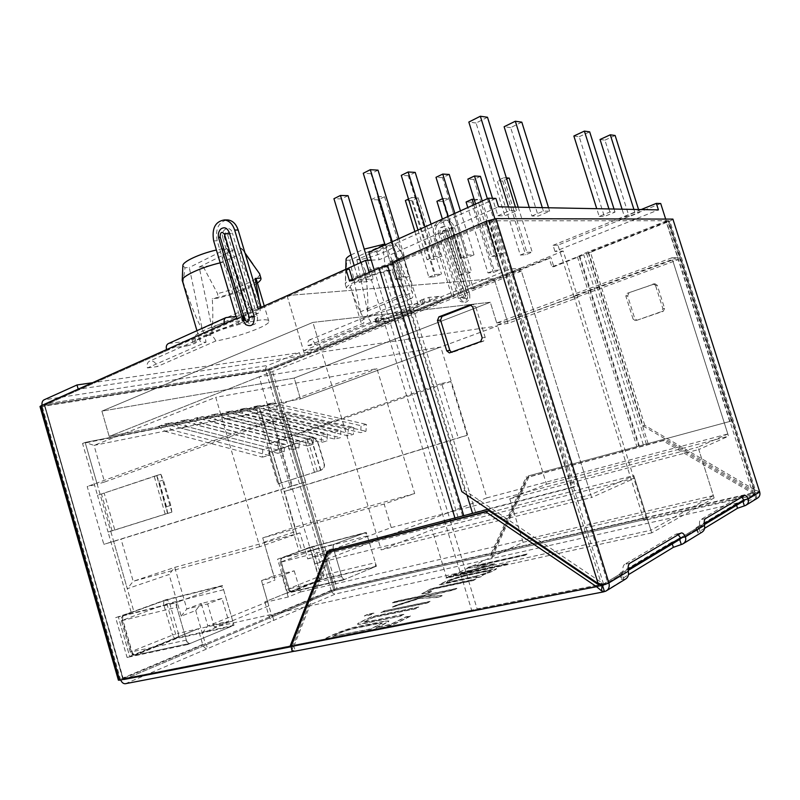 <?xml version="1.0" encoding="UTF-8"?>
<svg xmlns="http://www.w3.org/2000/svg" width="800" height="800" viewBox="0 0 800 800"><rect width="100%" height="100%" fill="white"/><g stroke="black" fill="none" stroke-linecap="round" stroke-linejoin="round"><path stroke-width="0.6" stroke-dasharray="4 3" d="M403.85 614.53C390.69 617.03 374.18 620.91 364.13 622.27L373.35 617.45L415.58 608.8L418.78 607.21L371.99 616.82C367.6 619.06 358.37 622.81 357.58 624.24C358.81 625.02 370.41 622.13 376.97 620.94L400.43 616.21L403.78 614.3C390.62 616.79 374.11 620.68 364.06 622.04L364.13 622.27M364.06 622.04L373.28 617.22L415.51 608.57L418.71 606.98L371.93 616.6C367.54 618.84 358.3 622.58 357.51 624.01C358.74 624.79 370.34 621.9 376.9 620.71L400.43 616.21M400.36 615.97L403.78 614.3M431.61 591.7L427.52 592.13L432.64 589.29L473.16 580.57L475.99 579.19L431.3 588.82L421.74 594.02L428.65 593.11L431.55 591.48L427.46 591.92L432.64 589.29M432.58 589.08L473.09 580.36L475.93 578.97L431.24 588.62L421.68 593.81L428.65 593.11M428.59 592.89L431.55 591.48M475.79 576.11L446.3 582.53C450.86 579.71 457.9 577.27 467.41 575.21L490.92 570.28C488.45 572.17 483.41 574.11 475.79 576.11L446.36 582.73C450.93 579.92 457.96 577.48 467.48 575.41L490.98 570.49C488.51 572.38 483.47 574.32 475.86 576.32M476.11 577.67L480.57 576.71L483.12 575.22L482.05 575.06C489.93 572.32 494.76 570.17 496.53 568.6L466.6 574.68C454.08 577.89 444.95 581.26 439.24 584.79L458.89 580.52C464.4 579.44 474.64 576.79 477.18 576.94L476.17 577.89L480.63 576.92L483.19 575.43L482.11 575.27C489.99 572.53 494.82 570.38 496.59 568.81L466.67 574.89C454.14 578.09 445.02 581.46 439.3 585L458.95 580.73C464.47 579.65 474.71 577 477.24 577.15L476.17 577.89M528.29 475.93L731.28 421.06L528.29 475.93L493.15 552.63L334.95 589.41L333.75 589.79L334.66 590.5L754.81 494.3L755.33 493.03L668.76 220.73L668.16 221.13L753.96 491.06L755.41 490.2L760 491.73M673.3 219.23L669.85 221.13L755.41 490.2L644.77 425.34L643.06 425.96L588.61 252.43L668.16 221.13M643.06 425.96L753.96 491.06L755.27 492.95L759.38 491.62M759.71 492.02L755.27 492.95M756.75 496.38L754.06 492.65L494.28 552.37L528.94 476.81L664.55 440.05L754.06 492.65L752.61 493.52L494.28 552.37L491.81 558.57L755.98 498.77L756.75 496.38L754.74 493.9L753.28 493.64L756.3 495.82M168.53 343.51L185.57 341.41L186.9 345.93L170.38 347.99L170.06 349.18L44.58 405.2L45.16 404.03L268.73 368.81L45.16 404.03L78.23 389.24L300.44 356.11L268.73 368.81L269.55 369.56L334.95 589.41L334.66 590.5L333.75 589.79L334.95 589.41L269.55 369.56L268.36 369.9L333.75 589.79L331.13 590.39C332.1 592.93 333.61 594.11 335.68 593.92L491.81 558.57L490.65 554.79L492.33 553.28L527.02 477.53L662.88 440.72L753.28 493.64M696.57 527.36L696.07 527.88L698.91 527.84L679.68 539.41L698.91 527.84L700.47 532.78L697.61 532.79L698.12 532.25L696.57 527.36L736.1 503.74L743.22 501.26L754.81 494.3M741.83 497.12L740.01 496.58L700.69 519.66C699.48 520.6 699.15 522.83 699.71 526.35L699.09 527.79M672.28 543.92L671.74 542.19L679.69 539.46M754.74 493.9L742.96 501.42M629.88 563.24L624.64 564.32L675.98 534.17L678.26 534.67M624.64 564.32C623.03 565.53 622.5 568.18 623.05 572.28L628.31 571.22M668.76 220.73L491.04 220.8L395.25 262.36L464.78 490.54L461.81 491.62M392.03 262.53L395.25 262.36M644.77 425.34L590.47 252.34L669.85 221.13M590.47 252.34L588.61 252.43M604.65 584.68L602.67 584.33L600.71 581.95L598.11 583.49M167.63 513.36L166.52 506.68L170.8 505.43L171.88 512.1L167.56 513.4L156.61 475.49L97.49 495.31L82.56 443.47L259.38 408.07L272.14 451.92L310.92 438.16L314.82 438.4L310.56 438.09L268.68 452.95L277.88 484.02L320.58 470.34C323.51 468.93 324.65 466.62 323.99 463.43L317.55 441.85L314.48 438.34M277.88 484.02L320.9 470.3C323.82 468.89 324.96 466.6 324.31 463.42L317.88 441.9L314.82 438.4M319.4 579.85L264.82 601.87L319.4 579.85L309.73 547.25L312.32 546.57L301.6 550.46L272.37 451.88L268.68 452.95M486.87 497.85L314.68 563.87L259.16 376.84L440.77 346.99L486.87 497.85L727.81 433.98L671.87 257.8L677.84 257.39L573.84 295.98L577.15 295.59L646.53 519.11L334.66 590.5L272.74 616.66L273.82 620.33L207.53 648.63C205.36 648.77 203.75 647.37 202.68 644.44L198.13 628.78L127.07 657.44L115.65 617.67L133.82 611.39L110.72 531.2L108.06 532.05L97.49 495.31L160.87 474.28L163.42 480.07L159.14 481.29L156.61 475.49M115.65 617.67L133.82 611.39M127.07 657.44L129.82 656.86L118.37 617L129.82 656.86L176.74 637.91L165.71 599.81L118.37 617L175.54 602.85L187.63 644.53L129.82 656.86L198.13 628.78M309.73 547.25L301.6 550.46M376.44 566.23L322.02 579.23L312.32 546.57L322.02 579.23L287.59 593.14L277.57 559.19L312.32 546.57L366.29 532.36L376.44 566.23L342.84 580.17L332.34 544.9L366.29 532.36M267.49 601.25L271.8 615.9L272.74 616.66L124.13 679.46L123.13 678.54L118.4 680.2M125.35 683.72L207.53 648.63L206.38 644.7L205.41 643.87L200.85 628.17M264.82 601.87L269.11 616.49C270.13 619.22 271.7 620.5 273.82 620.33L335.68 593.92M167.56 513.4L110.72 531.2L85.16 442.43L259.38 408.07L85.16 442.43L97.18 484.18L87.2 486.54L103.82 544.33L113.67 541.44L127.29 588.71L169.11 574.49L181.18 616.13L195.72 610.54L201.27 603.47L186.83 608.95L174.75 567.38L169.11 574.49M82.56 443.47L85.16 442.43L94.02 445.39L124.2 433.48L300.45 398.91L294.22 378.05L101.89 411.13L109.2 436.42L124.2 433.48L215.75 397.33L259.76 546.71L299.98 532.9L307.7 558.91L391.24 527.58L384.15 504.02L414.7 493.53L376.94 368.67L215.75 397.33M256.87 409.01L298.99 551.15M224.09 236.36L249.37 320.25C251.44 321.25 252.4 320.31 252.23 317.43L227.59 234.56C226.88 232.89 225.91 232.49 224.7 233.35L224.25 236.55L222.83 237.87L247.29 320.21L248.66 319.02M445.61 231.35L465.47 297.15C464.42 298.92 463.34 298.91 462.23 297.14L442.47 232.85C442.74 230.01 443.79 229.51 445.61 231.35L465.45 295.86L467.21 294.86C469.47 301.47 460.23 305.09 458.41 298.35L462.23 297.14M445.76 220.06L443.63 220.06C447.91 220.56 450.89 223.18 452.56 227.92L471.34 288.93L473.41 288.73L454.67 227.9C453 223.17 450.03 220.56 445.76 220.06C437.58 221.28 434.22 226.7 435.68 236.31L454.13 296.43L452.04 296.64L433.54 236.36L435.68 236.31M443.63 220.06C435.45 221.28 432.08 226.71 433.54 236.36M261.18 307.28L261.5 308.36L258.08 308.67M236.63 318.27L240.07 317.92L217.17 240.77C215.14 229.3 218.31 222.36 226.68 219.94M378.91 321.15L377.79 317.45L380.9 316.42C399.04 311.67 419.24 303.55 420.28 300.46L421.44 304.25C420.38 307.28 400.16 315.35 382.02 320.12L375.94 322.61L387.2 321.38L388.03 322.22L390.2 321.95L443.1 300.83C442.07 298.01 440.72 296.54 439.03 296.42L428.83 297.42L420.28 300.46M195.99 342.03L194.65 337.48C192.88 334.26 214.47 324.79 237.38 318.97L238.77 323.65C215.86 329.49 194.25 338.89 195.99 342.03L194.96 337.99L196.26 342.47M377.79 317.45L375.58 318.99L386.1 317.75C387.84 317.83 389.21 319.23 390.2 321.95L271.84 369.19L265.88 370.88C265.31 368.28 265.93 366.47 267.73 365.46L43.97 399.87M428.83 297.42L429.99 301.22L440.18 300.17L440.99 301.05L454.13 296.43M429.99 301.22L421.44 304.25M238.77 323.65L244.35 321.59L245.8 320.57L244.46 320.42L228.38 322.08L227.88 323.37L224.42 323.73M237.38 318.97L244.4 315.87L236.07 316.39M185.57 341.41L192.09 339.61L194.96 337.99M186.9 345.93L193.42 344.12L196.29 342.52M240.07 317.92L170.06 349.18L166.56 349.61M628.91 293.12L627.62 295.89L634.82 318.75L636.97 320.25L663.25 311.28L664.6 308.47L657.25 285.24L654.57 283.86L627.14 293.34L625.85 296.12L633.07 319.05L634.82 318.75M655.21 283.74L627.14 293.34M653.49 283.93L655.53 285.44L657.25 285.24M636.97 320.25L661.55 311.56L662.9 308.74L655.53 285.44M635.22 320.56L633.07 319.05M470.15 304.82L473.18 304.47L475.67 306.5L485.18 337.39L483.64 341.08L452.96 352.25L449.9 352.78M473.18 304.47L470.5 304.84M471.24 305.08L472.42 304.62M451.44 352.22L452.96 352.25M731.28 421.06L667.73 221.13L553.82 266.74L551.89 266.88L549.08 257.86L551.02 257.75L553.82 266.74M729.75 421.7L666.02 221.13L586.27 252.55L577.43 256.83L551.89 266.88M666.02 221.13L667.73 221.13M392.41 263.75L489.81 221.33L572.27 487.64L488.09 509.34M327.2 551.26L462.61 515.87L386.74 266.49L352.87 280.9L352.55 279.83M462.61 515.87L475.48 512.18L399.25 262.15L386.74 266.49M399.25 262.15L492.81 221.33L489.81 221.33M475.48 512.18L574.96 486.52L492.81 221.33M574.96 486.52L572.27 487.64M349.58 281.13L352.87 280.9M269.55 369.56L494.48 279.68L493.67 278.75L287.85 295.48L45.16 404.03L44.37 405.35L268.36 369.9L268.73 368.81L268.36 369.9L269.55 369.56L452.04 296.64M123.47 679.41L44.58 405.2L123 678.75L44.82 405.35L268.36 369.9L265.88 370.88L331.13 590.39L337.1 588.51L271.84 369.19M625.25 579.25L621.15 579.48L628.45 574.67M293.86 651.32L294.82 651.22M704.61 528.3L698.12 532.25M448.51 576.78L445.86 578L505.37 564.87L507.96 563.61L459.66 574.28L492.94 564.88L494.7 564.04L477.29 565.98L524.92 555.32L527.45 554.09L468.95 567.2L466.44 568.38L486.78 566.06L445.8 577.8L505.3 564.67L507.9 563.4L459.6 574.08L492.88 564.68L494.64 563.84L477.23 565.79L524.85 555.12L527.39 553.89L468.89 567.01L466.38 568.18L486.72 565.86L448.45 576.58M425.24 596.05L396.6 605.23L392.43 607.21L419.96 598.4L438.68 597.42L442.19 595.7L425.38 596.63L453.91 589.98L456.86 588.53L395.48 601.57L392.41 603L425.24 596.05L396.53 605.02L392.37 606.99L419.89 598.18L438.61 597.19L442.12 595.48L425.32 596.41L453.84 589.76L456.8 588.31L395.41 601.36L392.34 602.79L425.17 595.83M367.78 614.52L364.46 616.07L370.85 614.75L374.16 613.2L367.72 614.3L364.4 615.85L370.79 614.53L374.1 612.98L367.72 614.3M384.24 611.1L380.95 612.66L426.97 603.14L430.17 601.57L384.17 610.88L380.88 612.44L426.9 602.91L430.11 601.34L384.17 610.88M384.16 621.46L352.87 627.77C341.26 631.29 331.83 635.11 324.58 639.24L380.58 628.23C395.95 624.9 402.7 619.73 410.77 616.12L405.99 617.08L391 624.39L375.88 628.1C380.08 625.87 388.09 622.58 388.91 621.19L384.09 621.22L352.8 627.54C341.19 631.06 331.76 634.88 324.5 639L380.51 627.98C395.88 624.66 402.62 619.49 410.7 615.88L405.92 616.84L390.93 624.15L375.81 627.85C380.01 625.62 388.02 622.34 388.84 620.95L384.09 621.22M131.1 612.07L108.06 532.05L114.81 530.04L104.24 493.35M332.86 636.56C339.26 632.75 347.53 629.82 357.65 627.77C365.33 626.43 377.45 623.37 382.23 623.26L371.19 629L332.79 636.32C339.19 632.51 347.46 629.58 357.58 627.53C365.26 626.19 377.38 623.13 382.16 623.02L371.12 628.75L332.79 636.32M166.52 506.68L159.14 481.29M171.82 512.14L114.81 530.04M170.8 505.43L163.42 480.07M220.12 229.74C218.44 232.14 218.02 234.95 218.85 238.17L243.38 320.77L245.57 324.53M440.38 234.23C437.95 227.22 447.64 222.65 449.82 229.85L469.71 294.48L469.82 298.2C466.7 303.62 463.45 303.65 460.07 298.3L440.38 234.23L444.17 233L463.87 297.1L460.07 298.3M528.94 476.81L527.02 477.53M664.55 440.05L662.88 440.72M490.92 554.35L493.12 556.37M754.59 494.37L755.98 498.77L744.37 505.88M701.66 532.38L681.28 544.53M704.26 523.63L680.5 537.86L699.71 526.35L704.49 525.31M757.14 498.36L755.98 498.77M608.9 582.92L602.67 584.33M489.05 221.34L600.71 581.95L464.78 490.54M603.6 584.54L603.52 583.98L623.05 572.28L622.18 573.97L623.95 579.66L604.46 591.6L295.31 651.04L293.88 646.21L293.22 646.11L294.37 645.04L291.16 646.53M331.17 551.21L294.37 645.04L599.1 585.11M291.96 650.6L293.22 646.11M671.74 542.19L620.18 573L619.39 573.82L622.18 573.97L603.32 585.31M491.19 553.54L526.37 476.65M291.32 646.12L293.1 645.3L329.74 551.75M493.15 552.63L337.1 588.51M45.16 404.03L44.82 405.35L42.25 406.5L40 406.5M265.88 370.88L42.25 406.5L42.01 405.33M300.44 356.11L299.41 352.69L92.58 382.71M299.41 352.69L267.73 365.46M44.82 405.35L122.74 678.76L293.1 645.3M291.15 646.74L602.4 585.76M120.66 679.96L42.25 406.5M349.32 269.15L261.5 308.36M471.34 288.93L549.08 257.86M473.41 288.73L551.02 257.75M405.49 293.13L385.36 244.04L349.8 260.13L346.75 260.27L345.3 284.2L346.44 288.12L350.79 287.78C354.7 299.28 357.98 307.45 360.64 312.29L360.52 311.76L405.49 293.13L405.71 293.64C407.22 296.77 409.05 298.35 411.18 298.4L411.78 298.22C412.96 297.45 413.18 295.71 412.46 293.03L392.27 243.84L395.44 243.99C398.54 246.9 376.31 256.58 359.81 259.67L356.84 259.8L392.27 243.84M349.8 260.13L360.52 311.76M203.35 266.87L217.56 293.61L218.08 298.16L212.27 298.62C213.1 312.29 213.01 322.2 212.01 328.34L199.18 267.06L203.35 266.87C223.18 263.35 246.08 252.98 242.23 249.03L240.96 248.15L245.18 253.56M315.31 344.65C313.85 340.93 311.91 339.35 309.48 339.93C307.92 340.91 307.49 342.81 308.2 345.64L315.31 344.65L370.82 322.22C388.18 319.28 420.02 307.63 418.23 304.75L402.91 254.56L395.19 243.75M403.82 257.53C409.02 274.58 411.9 286.41 412.46 293.03M220.19 262.84L223.2 262.14L222.77 248.67L227.02 248.55L250.27 307.77C252.11 311.5 254.51 313.37 257.47 313.38L258.59 313.04C260.18 311.99 260.61 309.94 259.87 306.9L236.83 248.27L240.96 248.15M259.87 306.9L259.57 301.87M356.84 259.8L367.57 311.54C368 314.26 367.43 316.08 365.88 317L365.22 317.2C363.3 317.1 361.77 315.46 360.64 312.29M441.62 383.44L450.75 381.51L467.19 435.29L458.23 437.87L441.62 383.44L269.82 443.28L259.38 408.07L260.84 411.78L376.94 368.67M272.61 419.27L292.37 485.82L305.67 481.97L286.16 416.4L272.61 419.27L87.2 486.54M286.16 416.4L104.58 482.01L94.02 445.39L260.84 411.78L270.06 442.87M671.87 257.8L496.72 322.98L490.33 302.25L312.9 322.4L101.89 411.13L312.9 322.4L320.66 348.26L520.51 268.29L590.77 494.63L314.68 563.87M665.67 219.08L678.53 259.55L672.57 259.99L497.33 324.95L490.33 302.25L294.22 378.05L490.33 302.25L312.9 322.4L321.4 350.73L521.38 271.09L591.65 497.49L381.17 549.9L321.77 351.96L497.64 325.94L300.45 398.91L109.2 436.42L321.77 351.96M259.16 376.84L109.2 436.42L101.89 411.13L294.22 378.05L300.45 398.91L440.77 346.99M287.85 295.48L287.38 296.8L303.52 350.73L320.66 348.26M303.52 350.73L383.18 318.6L388.76 317.94L510.46 268.99L520.51 268.29M494.48 279.68L507.38 321.45L577.15 295.59M496.72 322.98L507.38 321.45M308.2 345.64L363.89 323.05L360.91 322.32L350.79 287.78M418.23 304.75C418.49 299.54 357.75 318.17 360.91 322.32M147.44 367.94L157.29 366.57L215.78 341C237.61 337.41 270.89 325.14 268.82 321.28C269.11 314.05 195.98 334.86 199.96 340.93C200.31 341.92 202.34 342.33 206.04 342.18L147.44 367.94C146.68 364.77 147.31 362.54 149.33 361.25C152.78 360.25 155.43 362.02 157.29 366.57M104.58 482.01L97.18 484.18M402.91 254.56C404.01 257.9 383.2 266.96 365.5 271.03C367.65 290.68 368.34 304.18 367.57 311.54M405.71 293.64C402.16 288.99 397.39 281.17 391.39 270.19C372.73 274.04 348.35 284.24 350.3 287.21M370.82 322.22C369.44 318.91 367.57 317.24 365.22 317.2L364.59 317.38C363.27 318.26 363.04 320.15 363.89 323.05M182.27 280.9L183.1 281.94L185 267.71L189.28 267.52L202.28 329.39C203.7 333.15 205.76 335.07 208.49 335.13L207.34 335.48C205.57 336.67 205.14 338.9 206.04 342.18M222.77 248.67L216.38 250M182.85 265.72L185 267.71M365.5 271.03L359.81 259.67M195.72 610.54L202.27 633.07L268.83 605.83L261.5 580.6L281.89 575.54L294.22 570.82L273.93 575.89L274.99 580.06L262.73 537.91L273.93 575.89L261.5 580.6L262.65 584.8L274.99 580.06M414.7 493.53L295.03 527.09L295.94 531.37L284.45 491.41L295.03 527.09L262.73 537.91L384.15 504.02M263.85 542.28L295.94 531.37M268.83 605.83L262.65 584.8M202.27 633.07L207.82 625.97L201.27 603.47L222.01 598.44L228.69 621.29L214.4 627.13L650.88 530.21L633.8 475.59L590.77 494.63M294.22 570.82L300.48 591.98L288.22 596.99L267.72 601.74L207.82 625.97L228.69 621.29M113.67 541.44L305.67 481.97M299.98 532.9L174.75 567.38L133.21 581.29L121.08 539.22M259.76 546.71L133.21 581.29L127.29 588.71M181.18 616.13L186.83 608.95L207.64 603.94L222.01 598.44M472.69 611.19L471.64 610.18L444.9 522.02M677.84 257.39L753.14 494.34L752.62 495.61L628.19 570.42M510.46 268.99L607.37 581.68L606.76 583.31M212.01 328.34C212.46 331.39 211.68 333.53 209.69 334.75L208.49 335.13C211.71 335.13 214.14 337.09 215.78 341M199.18 267.06L236.83 248.27M227.02 248.55L189.28 267.52M346.44 288.12C345.58 284.87 367.13 275.4 387.13 270.44L385.28 266.72C365.69 271.64 344.91 280.82 345.3 284.19L345.76 269.26M387.13 270.44L391.39 270.19M257.41 283C248.95 288.49 235.84 293.54 218.08 298.16M256.41 279.63C258.28 283.83 233.79 294.24 212.27 298.62M259.63 273.84C261.24 278.2 239.87 288.08 217.56 293.61M346.75 260.27L346.07 259.23M350.94 254.9L364.25 249.12M385.36 244.04L384.7 244.05M573.84 295.98L643.98 520.46L752.4 495.69M646.53 519.11L643.98 520.46M450.31 520.63L477.1 608.87L598.81 584.91M601.98 584.29L606.49 583.4M388.76 317.94L450.01 519.66M383.18 318.6L444.6 521.05M472.78 611.16L477.1 608.87M269.82 443.28L276.83 441.62L291.05 489.53L284.13 491.55M300.48 591.98L713.35 495.62L698.04 447.16L727.81 433.98M713.35 495.62L650.88 530.21M307.7 558.91L633.8 475.59M391.24 527.58L698.04 447.16M288.22 596.99L281.89 575.54M214.4 627.13L207.64 603.94M284.45 491.41L458.23 437.87M450.75 381.51L276.83 441.62M467.19 435.29L291.05 489.53M292.37 485.82L103.82 544.33M223.2 262.14C234.85 284.66 243.87 299.87 250.27 307.77M183.1 281.94C190.89 305.47 197.28 321.29 202.28 329.39M332.34 544.9L277.57 559.19M342.84 580.17L287.59 593.14M187.63 644.53L234 625.3L222.38 585.54L175.54 602.85M222.38 585.54L165.71 599.81M234 625.3L176.74 637.91M382.37 244.12L385.28 266.72M292.69 449.58L298.94 448.02L299.36 440.65L293.11 442.16L292.69 449.58L196.55 425.03L189.78 420.35L196.27 417.85L202.77 416.59L196.29 419.08L203.04 423.72L298.94 448.02M299.36 440.65L202.77 416.59M293.11 442.16L196.27 417.85M313.61 437.2L307.56 438.66L307.13 445.97L313.18 444.46L313.61 437.2L217.6 413.7L211.15 416.17L204.83 417.4L211.3 414.93L217.6 413.7M307.56 438.66L211.3 414.93M189.78 420.35L196.29 419.08M174.28 423.39L180.78 420.87L187.48 419.56L180.98 422.07L174.28 423.39L181.09 428.15L187.77 426.8L180.98 422.07M158.29 426.52L164.82 423.97L171.72 422.63L165.2 425.16L158.29 426.52L165.14 431.36L172.03 429.97L165.2 425.16M233.64 411.76L239.6 410.59L246 408.17L240.05 409.33L233.64 411.76L240.28 416.2L334.68 439.09L340.37 437.67L340.83 430.62L335.14 432L334.68 439.09M260.84 406.43L266.47 405.33L272.82 402.95L267.2 404.05L260.84 406.43L267.4 410.73L360.6 432.62L365.96 431.28L366.44 424.43L361.08 425.73L360.6 432.62M247.43 409.06L253.22 407.93L259.6 405.53L253.82 406.65L247.43 409.06L254.04 413.43L347.84 435.81L353.36 434.43L353.82 427.48L348.3 428.82L347.84 435.81M219.44 414.54L225.89 412.09L232.01 410.9L225.58 413.34L219.44 414.54L226.13 419.06L321.12 442.48L326.98 441.01L327.43 433.86L321.56 435.28L321.12 442.48M531.94 216.01L543.38 211.09L549.64 211.18L538.26 216.05L531.94 216.01L529.25 207.4M487.98 272.91L494.14 270.42L499.45 270.04L493.32 272.52L487.98 272.91L467.8 207.55M520.3 255.04L526.89 252.35L532.2 252.1L525.65 254.77L520.3 255.04L497.23 180.74L503.7 177.76L526.89 252.35M460.83 258.01L467.73 255.1L474 254.81L467.14 257.7L460.83 258.01L448.05 216.48M459.59 274.97L465.87 272.38L471.61 271.98L465.35 274.55L459.59 274.97L442.39 219.04M395.53 279.62L402.07 276.83L408.83 276.36L402.32 279.12L395.53 279.62L384.99 244.98M497.33 324.95L507.99 323.39L577.78 297.62L563.23 251.07L554.98 251.46L658.41 209.89M563.23 251.07L494.18 278.71L507.99 323.39M287 295.55L494.18 278.71M371.21 260.14L379.19 259.77L498.53 206.8M428.87 277.2L435.28 274.52L441.5 274.08L435.12 276.74L428.87 277.2L414.88 231.47M427.08 259.7L434.13 256.67L440.98 256.35L433.96 259.36L427.08 259.7L418 230.06M491.8 256.46L498.53 253.67L504.3 253.4L497.59 256.17L491.8 256.46L475.58 204.04M390.14 261.55L397.35 258.38L404.86 258.03L397.68 261.17L390.14 261.55L385.08 244.94M359.22 282.25L365.89 279.35L373.27 278.84L366.62 281.71L359.22 282.25L354.15 265.51M624.41 216.62L629.13 216.65L639.5 212.45L634.84 212.39L624.41 216.62L622.06 209.18M599.19 216.45L604.33 216.49L614.99 212.11L609.91 212.03L599.19 216.45L596.75 208.7M497.89 215.78L509.67 210.62L516.57 210.72L504.86 215.83L497.89 215.78L492.48 198.31M494.88 218.72L511.34 271.83L521.38 271.09M651.71 532.88L446.74 578.06L523.11 542.3L714.1 497.99L651.71 532.88L634.63 478.25L591.65 497.49M714.1 497.99L698.78 449.52L728.52 436.2L672.57 259.99M287.05 295.71L304.27 353.24L321.4 350.73M577.78 297.62L574.48 298.02L678.53 259.55M304.27 353.24L383.99 321.25L389.56 320.57L511.34 271.83M369.21 272.53L383.99 321.25M523.11 542.3L509.77 498.8L546.47 484.22L497.64 325.94M446.74 578.06L432.09 529.66L381.17 549.9M509.77 498.8L698.78 449.52M546.47 484.22L728.52 436.2M634.63 478.25L432.09 529.66M374.3 270.3L389.56 320.57M660.72 203.52L557.96 245.14L574.48 298.02M368.83 252.29L376.83 251.98L379.19 259.77M376.83 251.98L495.93 198.42M557.96 245.14L553.07 245.33L554.98 251.46M553.07 245.33L641.15 209.55M371.28 199.61L377.6 196.53L402.07 276.83M377.6 196.53L384.54 196.73L408.83 276.36M384.54 196.73L378.15 199.82L402.32 279.12M378.15 199.82L371.18 199.65M408.5 199.03L411.69 197.51L435.28 274.52M411.69 197.51L418.08 197.7L441.5 274.08M418.08 197.7L411.81 200.66L435.12 276.74M411.81 200.66L405.4 200.5M442.57 198.67L443.1 198.42L465.87 272.38M443.1 198.42L449 198.59L471.61 271.98M449 198.59L442.85 201.43L465.35 274.55M442.85 201.43L436.93 201.29M425 226.9L434.13 256.67M431.1 224.14L440.98 256.35M415.22 172.4L408.34 175.78L433.96 259.36M408.34 175.78L401.26 175.38M454.87 213.4L467.73 255.1M460.45 210.88L474 254.81M449.22 174.46L442.49 177.68L467.14 257.7M442.49 177.68L436 177.32M482.24 201.03L498.53 253.67M487.36 198.72L504.3 253.4M480.43 176.35L473.84 179.43L497.59 256.17M473.84 179.43L467.87 179.1M518.23 207.18L532.2 252.1M503.7 177.76L506.37 177.92M509.18 178.09L502.74 181.05L525.65 254.77M502.74 181.05L497.23 180.74M392.26 241.7L397.35 258.38M398.95 238.67L404.86 258.03M378.04 170.15L371.02 173.7L397.68 261.17M371.02 173.7L363.26 173.26M473.86 204.82L494.14 270.42M474.12 199.31L477.59 199.41L499.45 270.04M477.59 199.41L471.57 202.15L493.32 272.52M471.57 202.15L466.09 202.01M360.79 262.53L365.89 279.35M367.64 260.31L373.27 278.84M348.03 195.68L341.52 198.91L366.62 281.71M341.52 198.91L333.93 198.72M542.3 207.65L543.38 211.09M548.57 207.77L549.64 211.18M521.81 122.16L510.67 127.61L538.26 216.05M510.67 127.61L504.12 126.74M600.04 139.48L604.94 140.14L629.13 216.65M604.94 140.14L615.13 135.5M638.57 209.5L639.5 212.45M633.9 209.41L634.84 212.39M573.87 136.01L579.2 136.72L604.33 216.49M579.2 136.72L589.67 131.86M614.02 209.03L614.99 212.11M608.94 208.93L609.91 212.03M508.54 207L509.67 210.62M515.45 207.13L516.57 210.72M487.5 117.26L476.05 123.02L504.86 215.83M476.05 123.02L468.83 122.06M266.47 405.33L273.02 409.6L365.96 431.28M272.82 402.95L366.44 424.43M267.2 404.05L361.08 425.73M253.22 407.93L259.81 412.26L353.36 434.43M259.6 405.53L353.82 427.48M253.82 406.65L348.3 428.82M239.6 410.59L246.23 415L340.37 437.67M246 408.17L340.83 430.62M240.05 409.33L335.14 432M232.01 410.9L327.43 433.86M225.89 412.09L321.56 435.28M225.58 413.34L232.25 417.82L326.98 441.01M262.39 457.14L269.05 455.48L269.44 447.88L262.78 449.49L262.39 457.14L165.14 431.36M269.05 455.48L172.03 429.97M269.44 447.88L171.72 422.63M262.78 449.49L164.82 423.97M277.79 453.3L284.24 451.69L284.64 444.2L278.19 445.76L277.79 453.3L181.09 428.15M284.24 451.69L187.77 426.8M284.64 444.2L187.48 419.56M278.19 445.76L180.78 420.87M313.18 444.46L217.86 420.73L211.15 416.17M307.13 445.97L211.56 422L204.83 417.4M333.44 548.61C332.91 546.31 333.33 544.78 334.68 544.04L364.16 533.14C365.53 532.92 366.6 533.84 367.36 535.92L375.37 562.66C375.89 564.88 375.53 566.37 374.28 567.13L345.01 579.26C343.59 579.48 342.49 578.54 341.74 576.45L333.44 548.61L281.26 562.08C280.77 559.85 281.21 558.37 282.6 557.63L334.68 544.04M176.81 607.23C176.24 604.5 176.9 602.63 178.8 601.64L219.48 586.61C221.34 586.27 222.71 587.3 223.6 589.72L232.78 621.11C233.34 623.72 232.77 625.53 231.04 626.53L190.57 643.29C188.64 643.61 187.23 642.56 186.35 640.14L176.81 607.23L122.32 620.52C121.79 617.9 122.48 616.1 124.4 615.13L178.8 601.64M755.33 493.03L753.14 494.34M603.52 583.98L491.04 220.8M705.45 518.61L700.69 519.66M744.49 495.55L740.01 496.58M680.9 533.11L675.98 534.17M317.26 471.45L307.65 439.22M320.9 470.3L311.28 438.06M444.17 233C444.56 229.35 445.9 228.76 448.18 231.23L467.95 295.48C467.53 299.11 466.18 299.64 463.87 297.1M452.56 227.92L454.67 227.9M217.17 240.77L213.66 240.84M380.9 316.42L382.02 320.12M439.03 296.42L386.1 317.75M440.18 300.17L387.2 321.38M423.5 298.91L424.66 302.72M423.06 303.36L421.9 299.56M375.58 318.99L376.7 322.66M169.25 343.33L226.97 317.29M170.6 347.92L228.38 322.08M242.96 316.9L244.35 321.59M241.22 317.68L242.61 322.36M243.06 315.7L244.46 320.42M625.85 296.12L627.62 295.89M652.85 284.05L654.57 283.86M662.9 308.74L664.6 308.47M661.55 311.56L663.25 311.28M635.68 320.46L637.43 320.15M483.64 341.08L480.65 341.58M485.18 337.39L482.19 337.88M475.67 306.5L472.65 306.85M643.33 444.81L583.7 254.6M579.31 256.72L638.59 445.96M648.13 443.64L588.14 252.46M646.42 444.32L586.27 252.55M639.37 446.03L579.74 255.71M577.43 256.83L636.87 446.64M467 495.12L396.06 262.32M458.03 517.18L382.28 268.03M160.81 474.31L156.54 475.52M112.08 530.79L101.47 493.99M165.21 514.18L154.23 476.4M167.84 513.45L156.89 475.81M171.88 512.1L160.87 474.28M281.53 482.91L272.32 451.85M320.58 470.34L310.92 437.99M314.49 472.24L304.86 439.94M278.78 483.7L269.56 452.57M247.29 320.21C249.56 328.84 259.83 324.39 257.06 315.88L252.23 317.43M227.59 234.56L232.38 232.98C230.06 224.34 220.06 229.55 222.83 237.87M257.06 315.88L232.38 232.98M458.41 298.35L438.68 234.08L442.47 232.85M445.64 231.44L447.34 230.24L467.21 294.86M438.68 234.08C436.42 227.57 445.49 223.5 447.34 230.24M449.82 229.85L448.18 231.23M449.88 230.03L469.71 294.48L467.95 295.48M376.28 318.06L377.4 321.75M192.09 339.61L193.42 344.12M193.7 338.89L195.03 343.4M621.93 578.64L620.18 573M736.58 505.26L736.1 503.74M268.36 369.9L333.75 589.79L271.8 615.9M331.13 590.39L269.11 616.49M205.41 643.87L123.13 678.54L124.13 679.46L334.66 590.5M202.68 644.44L120.36 679.08M367.47 311.01L412.27 292.52M268.73 368.81L493.67 278.75M334.95 589.41L646.63 517.85M333.75 589.79L123.13 678.54M123 678.75L471.64 610.18M44.58 405.2L287.38 296.8M628.09 569.26L607.37 581.68M211.9 327.72L259.66 306.3M202.13 328.77L250.02 307.17M203.31 416.75L196.82 418.02M218.15 413.86L211.84 415.09M267.4 410.73L273.02 409.6M273.35 403.1L267.73 404.2M254.04 413.43L259.81 412.26M260.14 405.68L254.36 406.8M240.28 416.2L246.23 415M246.54 408.33L240.59 409.49M232.55 411.06L226.43 412.25M226.13 419.06L232.25 417.82M172.27 422.8L165.37 424.15M188.03 419.73L181.33 421.04M211.56 422L217.86 420.73M196.55 425.03L203.04 423.72M341.74 576.45L288 589.09L288.91 588.61L281.02 561.88C280.54 559.73 281.05 558.32 282.53 557.65L312.75 546.68C314.15 546.44 315.21 547.32 315.95 549.32L311.11 550.82L318.78 576.67L323.62 575.15L322.43 579.5C320.78 579.67 319.56 578.73 318.78 576.67L288.91 588.61C289.71 590.73 290.95 591.71 292.63 591.55L292.47 591.61C291.02 591.83 289.93 590.94 289.19 588.93L281.26 562.08L280.09 562.29L311.11 550.82C310.65 548.74 311.15 547.37 312.62 546.71L364.11 533.16M374.28 567.13L322.43 579.5L292.63 591.55L345.17 579.2M367.36 535.92L315.95 549.32L323.62 575.15L375.37 562.66M186.35 640.14L130.37 652.14L131.88 651.35L122.86 619.98C122.3 617.46 122.79 615.85 124.33 615.15L165.5 600.19C167.37 599.84 168.73 600.83 169.59 603.14L163.84 604.93L172.57 635.09L178.32 633.28C178.85 635.79 178.24 637.53 176.49 638.51C174.75 638.64 173.44 637.49 172.57 635.09L131.88 651.35C132.77 653.85 134.1 655.05 135.85 654.95L135.56 655.05C133.62 655.37 132.23 654.37 131.38 652.05L122.32 620.52L121.33 620.67L163.84 604.93C163.3 602.5 163.8 600.94 165.33 600.25L219.39 586.64M231.04 626.53L176.49 638.51L135.85 654.95L190.85 643.19M223.6 589.72L169.59 603.14L178.32 633.28L232.78 621.11M668.84 220.75L755.39 492.97M602.05 583.6L604.04 584.6M228.17 322.14L170.38 347.99M449.74 352.83L452.41 352.37M160.89 474.28L156.63 475.49M272.14 451.92L281.35 482.97M249.37 320.25L224.25 236.55L224.7 233.35M465.45 295.86L465.47 297.15M469.71 294.48L469.82 298.2M375.94 322.61L374.83 318.92M245.8 320.57L244.4 315.87M682.72 544.01L683.53 543.51M745.67 505.4L746.41 504.95M740.19 496.49L744.67 495.46M676.26 534.05L681.17 532.98M603.12 585.5L622.37 573.93M605.88 591.13L606.91 590.5M293.79 646.24L602.56 585.75M292.93 647.14L293.87 645.52M619.39 573.82L621.15 579.48M696.07 527.88L697.61 532.79M122.74 678.76L44.37 405.35L123.33 679.44M411.78 298.23L365.88 317.01M395.44 243.99L397.97 247.52M287.64 295.54L44.94 404.1L44.37 405.35M680.22 539.15L704.37 524.62M743.42 501.14L752.62 495.61M364.59 317.38L309.48 339.93M258.59 313.05L209.69 334.76M207.34 335.48L149.33 361.25M268.82 321.28L264.24 305.91M199.96 340.93L196.94 330.68M242.23 249.03L244.99 252.94M345.01 579.26L292.47 591.61C290.3 591.96 288.82 591.12 288 589.09L280.09 562.29C279.67 560.1 280.48 558.55 282.53 557.65L312.62 546.71L364.16 533.14M190.57 643.29L135.56 655.05C133.02 655.46 131.29 654.49 130.37 652.14L121.33 620.67C120.85 618.08 121.85 616.24 124.33 615.15L165.5 600.19L219.48 586.61"/><path stroke-width="1.2" d="M742.96 501.42L744.37 505.88L745.6 505.43C748.15 503.93 749 501.78 748.17 498.98L759.71 492.02L672.89 219.1L759.71 492.02C760.41 494.85 759.55 496.96 757.14 498.36L746.41 504.95M679.98 539.28L680.5 537.86L685.4 536.81C683.99 533.97 682.58 532.69 681.17 532.98L629.88 563.24C628.27 564.45 627.75 567.11 628.31 571.22C629.01 574.97 627.99 577.64 625.25 579.25L606.91 590.5M679.69 539.46L681.28 544.53L682.64 544.04C685.44 542.39 686.36 539.98 685.4 536.81L704.49 525.31C705.12 528.54 704.18 530.9 701.66 532.38L683.53 543.51M743.22 501.26L743.7 499.99L748.17 498.98C746.95 496.42 745.78 495.25 744.67 495.46L705.45 518.61C704.24 519.55 703.92 521.78 704.49 525.31M672.89 219.1L495.98 218.64L486.03 221.34L392.03 262.53L461.81 491.62L598.11 583.49L604.65 584.68L608.9 582.92L495.98 218.64M704.26 523.63L743.7 499.99L741.83 497.12M678.26 534.67L680.5 537.86L628.09 569.26M236.07 316.39L225.88 317.62C224.18 318.76 223.69 320.8 224.42 323.73L236.63 318.27L213.66 240.84C211.66 228.47 215.22 221.5 224.35 219.93C229.17 220.58 232.61 223.95 234.67 230.05L258.08 308.67L346.01 269.33L349.32 269.15L352.55 279.83M226.68 219.94L227.86 219.94C232.67 220.58 236.11 223.94 238.16 230.02L261.18 307.28M224.42 323.73L166.56 349.61C165.88 346.8 166.41 344.82 168.15 343.68L168.53 343.51M480.65 341.58L449.35 352.9L446.74 350.86L437.45 320.5L438.91 316.85L470.15 304.82L472.65 306.85L482.19 337.88L480.65 341.58M451.44 352.22L449.81 350.33L440.56 320.1L442.01 316.46L471.24 305.08M119.65 680.16L118.4 680.2L40 406.5L41.04 405.76L119.65 680.16L289.89 646.78L327.2 551.26L488.09 509.34M455.05 518.36L379.04 268.22L392.41 263.75M379.04 268.22L349.58 281.13L346.01 269.33M120.66 679.96C121.89 682.61 123.45 683.86 125.35 683.72L293.86 651.32M704.61 528.3L737.53 508.26L744.37 505.88M628.45 574.67L673.35 547.33L681.28 544.53M220.7 229.09C224.34 226.55 227.23 227.78 229.36 232.78L254.11 316.01C254.62 324.62 251.77 327.46 245.57 324.53L243.23 320.65L218.68 237.98C217.82 234.65 218.49 231.69 220.7 229.09L220.12 229.74M485.93 511.91L327.97 552.42L291.16 646.53L596.5 586.67L485.93 511.91L488.85 510.74L599.1 585.11L596.5 586.67L601.51 590.83L604.46 591.6L602.64 585.71L603.6 584.54M604.46 591.6L605.88 591.13C608.82 589.44 609.82 586.7 608.9 582.92L628.31 571.22M327.97 552.42L488.85 510.74M599.1 585.11L602.05 585.56L601.51 590.83M603.32 585.31L602.05 585.56M603.69 591.85L294.82 651.22L291.96 650.6L291.16 646.53M289.89 646.78L291.32 646.12M329.74 551.75L330.24 550.48M42.01 405.33C41.74 402.61 42.4 400.79 43.97 399.87L77 384.97L92.58 382.71M78.2 389.14L77 384.97M123.33 679.44L291.15 646.74L123.47 679.41M166.56 349.61L41.04 405.76M259.57 301.87L255.15 278.45L256.41 279.63L264.24 305.91M245.18 253.56L259.6 273.76L260.89 278.1L255.15 278.45M220.19 262.84C200.68 267.49 182.07 276.15 182.22 280.3L196.94 330.68M216.38 250C199.33 253.91 182.74 261.68 182.86 265.55L182.85 265.72M260.89 278.1L260.95 278.29C261.28 279.52 260.09 281.09 257.41 283M345.76 269.26L346.07 259.23C346.19 258.14 347.82 256.7 350.94 254.9M364.25 249.12L384.7 244.05M598.81 584.91L601.98 584.29M450.01 519.66L450.31 520.63M444.6 521.05L444.9 522.02M641.15 209.55L656.34 203.38L658.41 209.89L498.53 206.8L495.93 198.42L488.51 198.19L368.83 252.29L371.21 260.14L365.53 260.41L287.05 295.71M656.34 203.38L660.72 203.52L665.67 219.08M488.51 198.19L494.88 218.72M365.53 260.41L369.21 272.53M371.21 260.14L374.3 270.3M384.99 244.98L371.28 199.61M414.88 231.47L405.4 200.5L408.5 199.03M442.39 219.04L436.93 201.29L442.57 198.67M418 230.06L401.26 175.38L408.16 171.98L425 226.9M408.16 171.98L415.22 172.4L431.1 224.14M448.05 216.48L436 177.32L442.76 174.07L454.87 213.4M442.76 174.07L449.22 174.46L460.45 210.88M475.58 204.04L467.87 179.1L474.49 175.99L482.24 201.03M474.49 175.99L480.43 176.35L487.36 198.72M506.37 177.92L509.18 178.09L518.23 207.18M385.08 244.94L363.26 173.26L370.31 169.69L392.26 241.7M370.31 169.69L378.04 170.15L398.95 238.67M467.8 207.55L466.09 202.01L472.14 199.25L473.86 204.82M472.14 199.25L474.12 199.31M354.15 265.51L333.93 198.72L340.46 195.46L360.79 262.53M340.46 195.46L348.03 195.68L367.64 260.31M529.25 207.4L504.12 126.74L515.32 121.23L542.3 207.65M515.32 121.23L521.81 122.16L548.57 207.77M633.9 209.41L610.29 134.8L615.13 135.5L638.57 209.5M610.29 134.8L600.04 139.48L622.06 209.18M608.94 208.93L584.39 131.1L589.67 131.86L614.02 209.03M584.39 131.1L573.87 136.01L596.75 208.7M492.48 198.31L468.83 122.06L480.34 116.24L508.54 207M480.34 116.24L487.5 117.26L515.45 207.13M229.36 232.78L224.54 234.37C221.88 231.17 220.4 231.93 220.1 236.65L244.73 319.58C247.43 322.91 248.94 322.24 249.27 317.57L254.11 316.01M224.54 234.37L249.27 317.57M238.16 230.02L234.67 230.05M470.5 304.84L469.39 304.97M442.01 316.46L438.91 316.85M440.56 320.1L437.45 320.5M449.81 350.33L446.74 350.86M472.55 513.34L467 495.12M463.79 515.85L387.53 265.27M218.85 238.17L220.1 236.65M244.73 319.58L243.23 320.64M598.11 583.49L486.03 221.34M673.35 547.33L672.28 543.92M737.53 508.26L736.58 505.26M124.13 679.46L291.15 646.74M224.35 219.93L227.86 219.94M225.88 317.62L168.15 343.68M182.86 265.55L182.22 280.3M628.19 570.42L680.22 539.15M704.37 524.62L743.42 501.14M259.61 273.8L260.95 278.29M244.99 252.94L252.71 263.88"/></g></svg>
